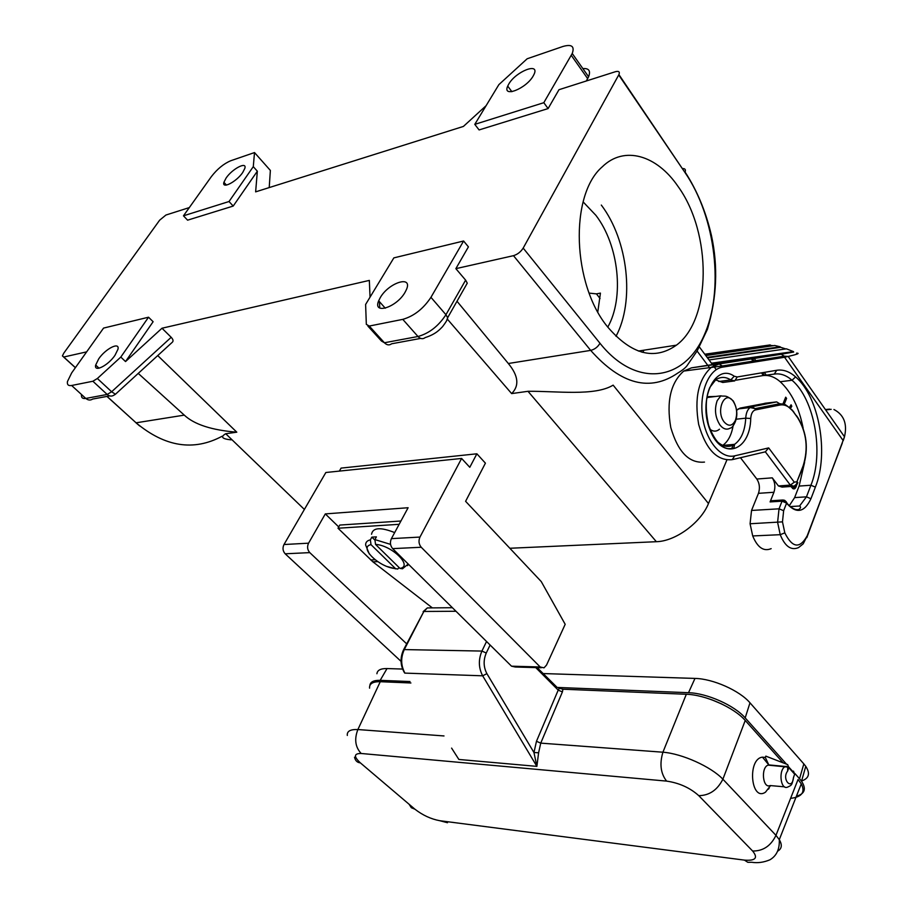 <?xml version="1.0" encoding="UTF-8"?>
<svg xmlns="http://www.w3.org/2000/svg" width="908" height="908" viewBox="0 0 908 908"><rect width="100%" height="100%" fill="white"/><g stroke="black" fill="none" stroke-linecap="round" stroke-linejoin="round"><path stroke-width="1.36" d="M511.51 666.177L540.203 666.983L544.017 667.834L546.525 665.099L565.185 624.307L541.259 581.585L465.6 501.318L485.417 463.159L476.882 453.796L469.788 467.302L461.616 458.449L419.961 537.071L391.405 538.637C389.793 542.348 390.213 545.685 392.653 548.625L511.51 666.177L515.335 667.017L541.259 667.755M540.203 666.983L421.233 547.252C418.792 544.255 418.361 540.862 419.961 537.071M338.729 526.935L325.314 513.905L408.112 507.731L391.405 538.637M399.145 524.313L338.003 528.229L339.785 525.062L400.927 521.022M461.616 458.449L325.859 472.501L283.988 544.528C282.377 547.978 282.774 551.077 285.18 553.801L309.776 552.62C307.358 549.839 306.961 546.695 308.572 543.177L283.988 544.528M325.314 513.905L308.572 543.177M476.882 453.796L341.09 468.108L339.365 471.104M447.655 319.468L511.647 393.595L527.991 391.303C556.105 390.939 594.649 396.478 613.138 385.14L708.478 503.543C700.794 522.815 675.393 541.327 656.359 541.701L527.991 391.303M370.044 297.166L369.34 280.402L161.987 328.231L171.192 337.299C173.28 339.535 173.598 341.238 172.134 342.407L115.43 394.254L111.639 391.757L97.372 378.5L92.888 381.246L71.63 385.491C68.384 386.036 66.988 384.731 67.442 381.553L71.675 372.904L103.569 328.083L148.537 317.21L120.798 357.071L97.372 378.5M157.731 355.573L236.795 432.185L225.729 433.729C220.201 436.907 221.995 438.95 231.097 439.858M509.842 548.262L656.359 541.701M548.103 108.574L543.813 102.695L474.782 124.362L479.084 129.935L548.103 108.574L558.976 89.71L615.442 71.698C618.825 70.835 619.982 71.8 618.927 74.581L523.19 248.1C520.738 251.913 517.503 254.433 513.485 255.67L455.861 268.654L465.622 280.141L467.268 283.171L465.123 286.939M513.485 255.67L590.677 350.386L508.332 363.506L456.996 301.252M405.082 292.262C396.592 307.494 372.394 315.076 378.681 300.798L380.248 297.665C388.681 282.638 412.947 274.863 406.466 289.504L405.082 292.262M365.606 304.475L366.333 324.372L369.261 326.051L402.789 319.366C413.957 316.12 423.344 308.777 430.948 297.325L463.602 241.006L393.856 257.872L365.606 304.475M148.537 317.21L153.123 321.716L125.531 361.566L161.987 328.231M455.861 268.654L468.414 246.863L463.602 241.006M486.12 105.668L463.409 126.428L255.636 191.86L257.339 171.203L233.208 206.059L187.593 220.167L183.461 215.82L211.348 176.64C217.25 169.013 223.72 163.712 230.734 160.75L254.512 152.567L253.287 166.652L229.032 201.519L183.461 215.82M86.657 351.861L63.73 357.026L62.414 355.925L63.787 353.155L159.626 220.201L165.926 215.037L189.329 207.58M98.722 358.842L95.68 365.061C93.728 372.791 108.097 365.606 114.987 355.312L117.949 349.296C119.958 341.419 105.612 348.615 98.722 358.842M733.46 444.432L731.689 448.609M726.865 460.027L708.478 503.543M582.857 68.599C588.917 68.111 590.836 70.835 588.6 76.771L586.33 80.982M543.813 102.695L572.233 53.481C574.809 46.274 571.665 43.947 562.801 46.512L527.162 58.77L498.867 84.637L474.782 124.362M254.512 152.567L270.368 170.443L269.211 187.581M226.115 178.013L223.913 182.292C221.631 189.488 236.523 181.793 242.72 172.497L244.842 168.355C247.169 161.056 232.3 168.786 226.115 178.013M257.339 171.203L253.287 166.652M233.208 206.059L229.032 201.519M138.243 373.404L184.279 415.126C194.267 424.479 211.768 430.165 236.795 432.185M803.149 428.19C799.108 407.681 791.47 392.199 780.222 381.746C774.456 376.741 768.509 374.709 762.38 375.662L774.252 374.107L776.715 370.282L737.228 376.968L734.754 380.906L730.758 379.93C725.56 376.627 720.555 376.593 715.731 379.816L709.863 387.353C705.539 397.091 705.119 409.735 708.626 425.284C714.006 439.506 720.43 447.292 727.898 448.666C731.689 448.711 733.709 448.359 733.97 447.61L734.617 444.318C741.314 439.438 745.014 430.721 745.74 418.168L750.734 418.486C751.098 413.617 752.653 410.756 755.422 409.917L755.036 408.634L752.006 406.75L750.167 407.533C747.511 409.497 746.035 413.038 745.74 418.168L736.172 419.212M533.189 75.988C526.095 88.757 502.011 98.143 507.72 86.09L508.741 84.115C515.767 71.516 539.863 61.96 534.086 74.24L533.189 75.988M508.332 363.506C518.411 375.719 519.512 385.752 511.647 393.595M642.819 352.406L643.897 350.193M678.004 186.39C712.065 233.174 711.622 319.548 676.415 345.165C654.464 360.601 631.639 354.642 607.951 327.3C572.278 284.783 569.282 195.061 602.254 166.845C624.25 145.269 656.813 155.2 678.004 186.39M601.312 205.06C628.12 240.382 634.851 301.172 615.999 336.323M607.793 327.084C624.443 297.711 618.904 245.308 595.898 215.332L583.118 201.882M600.052 298.505L596.442 293.874L600.426 293.114L597.805 311.875M125.531 361.566L120.798 357.071M596.442 293.874L589.178 293.114M789.483 505.427L794.614 497.607L806.463 496.835L810.935 498.753L815.384 487.131C829.106 453.217 819.209 397 795.578 376.888C789.483 371.497 783.195 369.295 776.715 370.282M736.263 380.146L762.38 375.662M715.845 379.998L722.757 382.472L734.368 380.951M721.712 445.987L722.552 445.476M722.745 445.363C727.978 441.64 731.417 435.204 733.062 426.068M804.613 462.297L799.108 486.075L794.614 497.607M704.495 462.093C689.183 463.545 677.935 452.002 670.774 427.475C666.279 401.586 670.603 382.779 683.747 371.066L691.521 367.842L751.154 358.546M711.781 363.631L793.683 352.054M711.94 363.858L750.995 358.342M833.941 409.508C843.941 414.786 847.459 423.877 844.485 436.759L843.226 440.675L784.557 357.264L788.178 356.447C797.44 354.302 800.232 353.201 796.554 353.144M732.926 459.493L765.353 451.832L768.667 447.905L734.72 455.839C721.168 459.278 705.8 441.05 702.542 416.704C699.092 392.392 708.808 369.057 722.632 367.127L784.557 357.264L784.251 356.174L781.198 354.256L793.444 352.077M825.429 409.576L829.583 409.122M825.678 409.928L831.172 409.326M740.474 457.711L756.818 479.027C759.576 483.351 760.121 488.118 758.464 493.328L751.54 510.444L750.076 523.757L752.709 535.947C757.522 547.547 763.662 551.78 771.153 548.648M751.54 510.444L779.03 508.821L777.6 522.316L780.233 534.687C785.023 546.468 791.129 550.77 798.552 547.592L803.205 543.847L807.246 535.686C799.891 549.034 792.412 548.091 784.818 532.86L780.233 534.687L752.709 535.947M758.464 493.328L773.934 492.272C775.591 487.017 775.035 482.216 772.288 477.846L778.428 485.95L782.038 487.097L791.878 486.404M704.983 354.506L770.166 344.926L704.778 354.222M770.166 344.926L770.847 345.471L705.403 355.073M770.847 345.471L773.264 345.687M707.128 357.389L780.154 346.788L774.706 345.483L705.777 355.573M707.525 357.911L780.698 347.31L780.154 346.788M780.698 347.31L785.76 348.933M709.035 359.954L786.442 348.831L793.444 351.6L711.463 363.211M766.465 403.095L740.031 408.123L736.706 410.246M706.696 398.419L708.592 396.637L715.901 396.433M719.454 429.212L718.432 430.006C715.697 431.72 712.871 431.47 709.965 429.268M789.483 407.295L791.072 404.786L791.821 406.251L790.573 408.248M797.235 481.842L797.826 482.636L795.045 488.493L793.286 488.81L791.129 486.461M782.878 404.094L785.704 397.182L786.589 398.419L784.149 404.401M773.934 492.272L770.097 501.92L782.038 501.171L786.6 503.123L785.045 500.58M772.038 500.705L770.097 501.92M791.821 406.251L790.005 406.455M792.457 488.345L793.149 487.312M792.741 486.586L794.466 487.108L795.612 485.474M793.115 486.938L791.424 487.051M793.615 487.199L791.583 487.346M794.103 487.244L791.628 487.414M795.431 487.993L792.57 488.198M795.045 488.493L792.945 488.64M795.885 487.369L793.013 487.573M796.316 486.518L794.977 486.62M794.511 488.81L793.683 488.867M786.589 398.419L785.136 398.589M791.435 506.494L799.573 506.006C800.879 506.8 800.867 507.776 799.517 508.923C799.914 509.161 795.09 512.237 787.35 503.668L786.6 503.123L783.638 510.693L779.03 508.821L782.038 501.171L782.912 500.013L784.444 500.263M401.052 661.353L285.18 553.801M557.739 687.458L688.514 692.702C706.833 693.133 734.424 705.368 745.184 717.899L786.498 764.15M794.818 773.457L799.539 778.735L803.83 763.889L805.759 766.329C810.458 773.605 809.005 778.508 801.401 781.039M543.086 673.554L694.983 678.424C712.814 678.696 739.577 690.534 749.985 702.815L803.83 763.889M410.007 681.533L380.18 680.342C373.687 680.183 370.248 681.897 369.874 685.506L369.874 685.574M376.922 673.747C377.319 670.195 380.69 668.458 387.024 668.56L402.596 669.06M406.636 643.806L309.776 552.62M768.474 788.269L769.133 788.326M796.384 796.237C804.817 793.887 806.531 788.882 801.526 781.209L799.539 778.735M711.781 699.784L721.883 704.052M767.85 789.086L768.565 789.143M535.754 667.607L558.204 690.125L536.469 741.291L540.737 743.13L662.919 752.21L686.323 694.268L562.926 689.206L559.407 688.287L558.204 690.125L562.404 691.919L540.737 743.13L538.603 752.777L533.961 752.528L536.878 766.375L482.67 675.813C478.539 667.913 478.289 659.673 481.921 651.07L486.552 641.491M698.785 795.669C709.386 795.499 717.411 790.017 722.881 779.2C711.157 766.715 681.942 753.595 662.919 752.21C659.435 763.855 660.661 773.48 666.597 781.107C679.298 782.968 690.035 787.826 698.785 795.669L752.63 851.023C758.271 857.935 755.535 860.977 744.401 860.114L747.817 862.305L751.824 862.282C757.681 863.224 763.696 862.396 769.882 859.819C776.578 855.915 779.722 849.196 779.291 839.65L779.291 839.65C782.344 844.849 781.867 848.64 777.861 851.046M538.603 752.777L536.878 766.375L458.869 759.463L451.605 748.113M354.517 757.204C355.312 760.711 357.253 762.595 360.363 762.868C353.598 756.546 353.87 753.424 361.168 753.481C355.255 747.091 354.165 739.112 357.877 729.544L444.001 735.945M347.321 735.446C346.833 731.224 350.352 729.249 357.877 729.544L380.259 681.715C372.802 681.556 369.238 683.713 369.567 688.173M360.363 762.868L414.899 809.187L411.335 807.723L409.065 804.227M447.485 822.727L439.824 820.719C431.016 819.084 422.708 815.248 414.899 809.187M686.323 694.268C705.346 694.734 734.039 707.457 745.23 720.475L722.881 779.2L775.965 835.349C770.869 845.915 763.095 851.136 752.63 851.023M801.276 783.842L798.053 779.507L775.965 835.349L779.291 839.65L801.276 783.842C805.487 792.185 801.923 797.031 790.596 798.359M559.407 688.287L558.045 687.719M537.184 667.641L556.933 687.22M410.904 682.975L380.259 681.715M783.15 762.845L745.23 720.475M798.677 790.425L798.325 791.311M793.49 771.119L794.659 774.195L788.825 767.68L787.667 764.604L765.819 756.137L765.319 757.442L762.493 757.159C747.046 758.668 750.825 802.332 765.512 792.139L770.597 785.602M784.58 786.827L770.12 785.556C762.777 788.973 760.62 767.601 768.066 765.126L768.781 764.876L765.319 757.442M768.792 764.911L785.579 766.477C778.179 768.985 780.335 790.55 787.645 787.1C792.332 784.898 791.799 785.045 793.671 776.987M788.825 767.68L787.611 771.108L787.735 767.078L786.294 766.261M794.659 774.195L793.456 777.623C792.128 791.254 781.277 779.268 787.611 771.108M536.469 741.291L533.961 752.528L486.892 673.634L482.67 675.813L404.934 673.112C400.837 665.598 400.621 657.767 404.287 649.583L403.322 650.264C400.099 657.812 400.326 665.019 403.992 671.897L404.741 673.1M338.003 528.229L372.859 561.814L377.683 561.632M432.344 607.883L372.859 561.814M394.674 532.587C380.52 526.969 372.813 527.525 371.542 534.256M399.1 567.545L397.715 569.066L395.434 568.556L370.997 544.641L370.373 539.84C367.138 540.589 365.549 542.314 365.629 545.004L369.329 554.028M374.732 539.942L371.86 537.127L376.389 536.866L374.902 539.59L375.526 544.403L399.974 568.397L402.505 568.771L408.237 564.038M371.86 537.127L370.373 539.84M490.116 645.009L486.257 653.022L481.921 651.07L404.287 649.583L423.854 611.459L427.327 607.929L431.55 607.883M421.233 547.252L392.653 548.625M486.892 673.634C483.453 667.062 483.249 660.184 486.257 653.022M304.384 509.433L225.729 433.729M465.622 280.141L445.941 314.713L447.633 317.743L446.498 321.012M430.948 297.325L445.941 314.713C438.462 326.142 429.144 333.395 417.975 336.505L384.413 342.759L381.451 341.022L367.922 326.131M467.268 283.171L447.633 317.743C447.792 319.049 446.1 322.022 442.536 326.687C439.654 329.615 435.806 334.178 425.228 337.572C422.856 339.354 420.438 338.99 417.975 336.505L402.789 319.366M379.771 308.073L379.453 301.66M420.676 338.412L391.654 343.78C389.282 345.528 386.865 345.188 384.413 342.759L369.261 326.051M81.493 394.515C81.141 397.636 82.571 398.941 85.795 398.442L71.63 385.491M109.732 395.899L92.684 399.055C90.391 400.519 88.099 400.315 85.795 398.442L107.167 394.458L92.888 381.246M115.282 394.378L114.09 395.094C111.797 396.592 109.482 396.376 107.167 394.458L111.639 391.757L171.192 337.299M106.951 396.421L136.087 422.81L107.042 396.399M75.421 367.649L63.73 357.026M184.279 415.126L136.087 422.81C165.018 446.952 193.676 451.435 222.063 436.271L222.029 436.294M587.658 78.633L571.268 55.343M770.971 500.773L782.912 500.013L787.35 503.668L785.999 501.466M780.222 381.746L792.037 380.259C786.283 375.208 780.358 373.154 774.252 374.107M523.19 248.1L599.984 343.269C597.782 347.038 594.672 349.41 590.677 350.386C621.061 384.595 650.151 392.12 677.947 372.961C682.964 369.965 686.21 367.218 687.697 364.721L697.219 350.829L707.445 329.207C716.877 297.767 718.205 266.521 711.441 235.501C705.925 211.757 697.14 190.601 685.097 172.043L685.097 172.043C685.96 169.558 685.041 168.4 682.317 168.593M710.022 368.33L707.934 365.538M707.763 365.311L697.094 351.033M720.861 395.82C724.641 396.875 725.379 394.061 733.255 400.927C737.285 408.35 737.909 415.421 735.14 422.152C733.289 426.09 731.678 428.065 730.304 428.077C726.797 430.154 723.37 429.166 720.033 425.092C715.186 417.476 714.233 409.315 717.195 400.632L720.861 395.82L707.593 397.454M733.142 401.223C736.899 407.215 737.636 413.617 735.366 420.415C732.279 426.204 728.557 426.737 724.198 422.016C715.266 411.018 724.822 389.18 733.142 401.223M599.984 343.269C635.94 388.476 683.917 381.371 703.916 335.835C724.425 290.821 716.026 217.545 684.916 172.418L618.723 74.955M684.916 172.418L618.927 74.581M641.65 352.1L640.571 350.715M799.573 506.006L806.463 496.835L810.923 485.235L815.384 487.131M718.739 381.508L730.758 379.93L734.231 376.23C715.05 362.36 697.582 400.269 710.192 430.415C722.144 460.969 750.11 451.503 750.734 418.486M714.914 380.429L712.791 382.472M716.321 440.789C722.484 446.804 728.579 447.973 734.617 444.318L722.938 445.442M787.247 503.974C796.645 513.996 804.545 512.248 810.935 498.753M799.108 486.075L810.923 485.235C824.067 452.944 814.601 399.338 792.037 380.259L795.578 376.888M783.638 510.693L782.48 521.862L784.818 532.86M842.363 442.945L807.246 535.686M768.667 447.905L794.307 482.205L796.952 481.671L803.171 465.736C808.472 448.586 806.656 432.628 797.723 417.85L793.694 412.243C789.529 406.614 784.977 404.196 780.063 405.002L755.422 409.917M734.231 376.23L737.228 376.968M734.72 455.839L732.234 459.664C717.025 461.105 705.845 449.369 698.672 424.445C694.166 398.135 698.422 379.056 711.463 367.207L719.181 363.949L691.521 367.842M683.747 371.066L722.314 365.981L719.181 363.949L781.198 354.256M751.415 358.91L753.004 361.123M761.483 372.859L763.39 375.515M806.781 537.718L844.485 436.759L788.178 356.447L784.251 356.174L722.314 365.981L722.632 367.127M752.505 358.739L754.094 360.941M762.55 372.677L764.491 375.379M750.076 523.757L782.48 521.862M756.818 479.027L772.288 477.846M740.031 408.123L752.006 406.75L776.68 401.904L764.797 403.288M778.428 485.95L790.323 485.099L793.933 486.257C796.611 484.293 797.689 482.874 797.167 482.023L796.634 483.76M796.952 481.671L802.683 467.926M794.307 482.205L790.323 485.099L765.353 451.832M803.171 465.736L803.398 466.088C808.653 448.677 806.792 432.514 797.826 417.578L796.361 415.558M797.723 417.85L792.207 409.951M793.694 412.243L793.785 411.971C787.701 405.899 784.013 403.254 782.719 404.06L779.677 403.754L776.68 401.904M780.063 405.002L779.677 403.754L755.036 408.634L750.167 407.533L738.181 408.906M745.184 717.899L749.985 702.815M380.18 680.342L387.024 668.56M688.514 692.702L694.983 678.424M455.998 611.266L423.854 611.459L403.606 649.708M361.168 753.481L666.597 781.107M744.401 860.114L439.824 820.719M562.404 691.919L562.926 689.206M370.691 559.93L375.072 559.759M370.997 544.641C358.195 547.081 379.362 567.557 395.434 568.556M407.522 565.661L408.339 564.14M399.974 568.397C413.288 566.433 392.029 545.299 375.526 544.403M390.565 544.38L374.902 539.59M385.287 308.221L378.681 300.798M99.04 368.205L95.68 365.061M75.375 367.706L63.651 357.048M139.684 425.966L135.996 422.822M588.6 76.771L572.233 53.481M226.455 185.073L223.913 182.292M511.874 91.697L507.72 86.09M638.381 351.044L676.415 345.165M716.253 369.647L713.484 365.924M712.474 364.573L699.421 347.026M754.276 358.467L755.853 360.669M764.286 372.382L766.273 375.152M805.759 766.329L801.526 781.209M452.4 607.713L427.327 607.929L423.139 611.629M768.781 764.876L762.493 757.159M770.529 785.59L765.512 792.139M768.066 765.126L787.735 767.078M788.95 767.215L794.784 773.741M387.5 566.615L395.797 568.862"/></g></svg>
